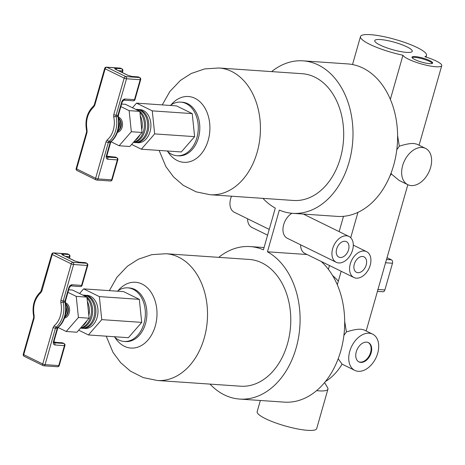 <?xml version="1.0" encoding="UTF-8"?>
<svg xmlns="http://www.w3.org/2000/svg" width="465" height="465" viewBox="0 0 465 465"><rect width="100%" height="100%" fill="white"/><g stroke="black" fill="none" stroke-linecap="round" stroke-linejoin="round"><path stroke-width="0.7" d="M340.409 157.984A63.525 45.773 -86.1 0 0 302.18 73.708L218.928 67.989A63.525 45.773 93.9 0 1 257.151 152.27A63.525 45.773 93.9 0 1 210.221 194.742L293.479 200.462A63.525 45.773 -86.1 0 0 340.409 157.984M210.029 384.107A76.423 55.062 -86.1 0 0 239.684 399.069A76.423 55.062 -86.1 0 0 296.141 347.971A76.423 55.062 -86.1 0 0 267.451 251.798L279.331 210.093A76.423 55.062 -86.1 0 0 292.595 213.325L337.195 216.388A76.423 55.062 -86.1 0 0 393.652 165.29A76.423 55.062 -86.1 0 0 362.962 68.076A76.423 55.062 -86.1 0 0 347.669 63.908L303.064 60.845A76.423 55.062 -86.1 0 0 271.647 71.61M292.595 213.325A76.423 55.062 -86.1 0 0 349.052 162.227A76.423 55.062 -86.1 0 0 303.064 60.845M262.94 198.363A76.423 55.062 -86.1 0 0 275.297 208.117L263.417 249.815A76.423 55.062 -86.1 0 0 250.158 246.584A76.423 55.062 -86.1 0 0 218.736 257.354M239.684 399.069L284.284 402.132A76.423 55.062 -86.1 0 0 340.74 351.034A76.423 55.062 -86.1 0 0 321.216 261.469M166.017 253.733L249.275 259.447A63.525 45.773 93.9 0 1 287.498 343.728A63.525 45.773 93.9 0 1 240.568 386.206L157.31 380.486A63.525 45.773 93.9 0 0 204.24 338.009A63.525 45.773 93.9 0 0 166.017 253.733L151.764 254.657L138.245 259.261L127.468 266.189L116.936 277.268L109.345 290.642M170.26 105.456A26.865 19.356 93.9 0 1 180.734 102.114A26.865 19.356 93.9 0 1 186.11 103.579A26.865 19.356 93.9 0 1 197.741 134.054A26.865 19.356 93.9 0 1 177.049 155.717A26.865 19.356 93.9 0 1 171.672 154.252A26.865 19.356 93.9 0 1 167.133 150.98M325.413 381.544A59.572 42.925 -86.1 0 0 342.095 364.159L338.2 358.736M389.99 175.828L391.391 174.015L391.106 172.997M346.477 235.796A14.398 9.579 -63.9 0 1 348.953 236.447A14.398 9.579 -63.9 0 1 351.97 251.85A14.398 9.579 -63.9 0 1 338.741 262.957A14.398 9.579 -63.9 0 1 336.265 262.301A14.398 9.579 -63.9 0 1 333.248 246.903A14.398 9.579 -63.9 0 1 346.477 235.796M364.112 251.007A14.398 9.579 -63.9 0 1 366.589 251.664A14.398 9.579 -63.9 0 1 369.605 267.061A14.398 9.579 -63.9 0 1 356.376 278.169A14.398 9.579 -63.9 0 1 353.9 277.512A14.398 9.579 -63.9 0 1 350.883 262.115A14.398 9.579 -63.9 0 1 364.112 251.007M316.584 390.641A30.946 6.057 15.9 0 0 318.914 390.85A30.946 6.057 15.9 0 0 327.935 389.147A30.946 6.057 15.9 0 0 327.668 387.81L324.599 382.55M402.963 55.23A34.329 6.719 -164.1 0 1 360.497 36.561A34.329 6.719 -164.1 0 1 370.506 34.666A34.329 6.719 -164.1 0 1 407.253 43.367A34.329 6.719 -164.1 0 1 426.533 55.37A34.329 6.719 -164.1 0 1 424.888 56.736A20.198 3.953 -164.1 0 1 441.75 65.641A20.198 3.953 -164.1 0 1 435.862 66.751A20.198 3.953 -164.1 0 1 415.646 62.136A20.198 3.953 -164.1 0 1 402.963 55.23L390.368 99.347M260.348 400.487L257.162 411.67A30.946 6.057 15.9 0 0 274.542 422.487A30.946 6.057 15.9 0 0 307.667 430.334A30.946 6.057 15.9 0 0 316.688 428.625L327.935 389.147M366.17 330.964L377.446 291.381L382.893 291.753A2.685 1.936 -86.1 0 0 384.875 289.957L392.489 263.242A2.685 1.936 -86.1 0 0 391.408 259.825L387.043 257.686M377.452 291.27L386.508 259.487M343.902 335.41L346.396 331.958C352.453 329.952 357.353 329.051 361.084 329.255L364.083 329.941L372.622 334.137A20.198 13.439 -63.9 0 1 377.696 353.231A20.198 13.439 -63.9 0 1 354.824 370.402A20.198 13.439 -63.9 0 1 349.75 351.308A20.198 13.439 -63.9 0 1 372.622 334.137M402.655 165.569A20.198 13.439 -63.9 0 1 425.533 148.393A20.198 13.439 -63.9 0 1 430.607 167.487A20.198 13.439 -63.9 0 1 407.729 184.663A20.198 13.439 -63.9 0 1 402.655 165.569M396.814 149.672L399.307 146.213C405.364 144.214 410.258 143.313 413.995 143.516L416.995 144.202L425.533 148.393M399.307 146.213L397.61 135.687M340.299 257.482A8.597 5.72 -63.9 0 1 338.816 257.093A8.597 5.72 -63.9 0 1 337.02 247.897A8.597 5.72 -63.9 0 1 344.914 241.265A8.597 5.72 -63.9 0 1 346.396 241.661A8.597 5.72 -63.9 0 1 348.198 250.85A8.597 5.72 -63.9 0 1 340.299 257.482M357.934 272.693A8.597 5.72 -63.9 0 1 356.457 272.304A8.597 5.72 -63.9 0 1 354.656 263.109A8.597 5.72 -63.9 0 1 362.555 256.482A8.597 5.72 -63.9 0 1 364.031 256.872A8.597 5.72 -63.9 0 1 365.833 266.061A8.597 5.72 -63.9 0 1 357.934 272.693M117.354 291.195A26.865 19.356 93.9 0 1 127.823 287.858A26.865 19.356 93.9 0 1 133.199 289.323A26.865 19.356 93.9 0 1 144.83 319.792A26.865 19.356 93.9 0 1 124.143 341.455A26.865 19.356 93.9 0 1 118.767 339.991A26.865 19.356 93.9 0 1 114.227 336.718M380.44 39.548A19.501 3.819 15.9 0 0 374.755 40.618A19.501 3.819 15.9 0 0 385.706 47.436A19.501 3.819 15.9 0 0 406.584 52.382A19.501 3.819 15.9 0 0 412.269 51.307A19.501 3.819 15.9 0 0 401.318 44.489A19.501 3.819 15.9 0 0 380.44 39.548M415.117 56.567A10.747 2.104 15.9 0 0 411.99 57.16A10.747 2.104 15.9 0 0 418.023 60.915A10.747 2.104 15.9 0 0 429.526 63.641A10.747 2.104 15.9 0 0 432.653 63.048A10.747 2.104 15.9 0 0 426.62 59.293A10.747 2.104 15.9 0 0 415.117 56.567M432.328 63.391A10.747 2.104 15.9 0 0 425.423 59.758A10.747 2.104 15.9 0 0 414.89 57.381A10.747 2.104 15.9 0 0 412.083 57.625M366.612 342.135A10.747 7.149 116.1 0 0 356.736 350.424A10.747 7.149 116.1 0 0 358.986 361.915A10.747 7.149 116.1 0 0 360.834 362.404A10.747 7.149 116.1 0 0 370.71 354.115A10.747 7.149 116.1 0 0 368.46 342.624A10.747 7.149 116.1 0 0 366.612 342.135M358.707 361.764A10.747 7.149 116.1 0 0 360.259 362.119A10.747 7.149 116.1 0 0 370.047 354.057A10.747 7.149 116.1 0 0 368.164 342.49M139.029 109.606A16.601 11.962 93.9 0 1 150.061 131.636A16.601 11.962 93.9 0 1 136.762 142.598M135.763 109.38A16.601 11.962 93.9 0 1 136.803 109.391L137.989 109.473A16.601 11.962 93.9 0 1 147.98 131.49A16.601 11.962 93.9 0 1 135.716 142.586L134.525 142.505A16.601 11.962 93.9 0 1 133.49 142.371M136.803 109.391A16.601 11.962 93.9 0 1 146.789 131.409A16.601 11.962 93.9 0 1 134.525 142.505M86.118 295.345A16.601 11.962 93.9 0 1 97.15 317.374A16.601 11.962 93.9 0 1 83.851 328.337M80.503 328.116A16.601 11.962 93.9 0 0 91.797 317.008A16.601 11.962 93.9 0 0 82.863 295.124A16.601 11.962 93.9 0 1 83.892 295.13L85.083 295.211A16.601 11.962 93.9 0 1 95.069 317.229A16.601 11.962 93.9 0 1 82.805 328.331L81.619 328.249A16.601 11.962 93.9 0 1 80.579 328.116M135.774 109.385A16.601 11.962 93.9 0 1 144.708 131.264A16.601 11.962 93.9 0 1 133.414 142.377M83.892 295.13A16.601 11.962 93.9 0 1 93.878 317.147A16.601 11.962 93.9 0 1 81.619 328.249M139.942 112.385A16.601 11.962 93.9 0 1 143.516 131.182A16.601 11.962 93.9 0 1 133.641 142.116M140.296 115.791A16.601 11.962 93.9 0 1 141.755 129.77M87.031 298.123A16.601 11.962 93.9 0 1 90.611 316.927A16.601 11.962 93.9 0 1 80.73 327.86M87.391 301.535A16.601 11.962 93.9 0 1 88.85 315.514M117.413 132.322A7.736 5.574 -86.1 0 0 122.458 125.445A7.736 5.574 -86.1 0 0 119.011 117.366A7.736 5.574 -86.1 0 0 118.459 117.139M118.627 118.017A7.736 5.574 93.9 0 1 120.633 127.102A7.736 5.574 93.9 0 1 117.703 131.479M64.507 318.06A7.736 5.574 -86.1 0 0 69.547 311.184A7.736 5.574 -86.1 0 0 66.1 303.104A7.736 5.574 -86.1 0 0 65.548 302.878M118.685 118.343A7.736 5.574 93.9 0 1 120.33 127.085A7.736 5.574 93.9 0 1 117.802 131.165M65.716 303.755A7.736 5.574 93.9 0 1 67.721 312.846A7.736 5.574 93.9 0 1 64.792 317.217M65.774 304.081A7.736 5.574 93.9 0 1 67.425 312.823A7.736 5.574 93.9 0 1 64.897 316.903M119.04 122.004A7.736 5.574 93.9 0 1 118.848 126.98A7.736 5.574 93.9 0 1 118.656 127.579M66.129 307.743A7.736 5.574 93.9 0 1 65.937 312.724A7.736 5.574 93.9 0 1 65.745 313.323M307.051 254.518L267.451 251.798M343.496 216.324L339.136 231.628M329.482 265.527L328.4 269.322M291.933 213.278A14.398 9.579 116.1 0 0 283.249 226.455A14.398 9.579 116.1 0 0 287.289 238.26L336.265 262.301M300.588 244.788A14.398 9.579 116.1 0 0 304.93 253.472L353.9 277.512M231.524 196.207A14.398 9.579 116.1 0 0 234.284 212.243L269.235 229.396M247.578 218.771A14.398 9.579 116.1 0 0 251.92 227.455L267.596 235.151M346.396 331.958L344.699 321.431M338.328 281.226A59.572 42.925 -86.1 0 0 332.684 275.664M152.264 110.862L154.671 133.897L141.343 149.207L181.298 151.95L194.626 136.64L192.219 113.605L176.485 105.881L136.53 103.137L152.264 110.862L192.219 113.605M407.729 184.663L399.191 180.472L391.391 174.015M154.671 133.897L194.626 136.64M141.343 149.207L131.618 144.435M132.49 107.775L136.53 103.137M78.707 330.179L88.431 334.951L128.387 337.695L141.715 322.379L139.308 299.344L123.574 291.619L83.619 288.875L79.585 293.514M139.308 299.344L99.353 296.6L83.619 288.875M141.715 322.379L101.759 319.635L99.353 296.6M88.431 334.951L101.759 319.635M139.884 134.943A16.601 11.962 93.9 0 1 135.053 140.494M121.597 104.044L125.434 104.311L139.837 111.379L142.04 132.467L129.84 146.487L119.133 145.748L110.996 141.755M86.978 320.681A16.601 11.962 93.9 0 1 82.142 326.232M139.837 111.379L129.131 110.647L131.333 131.734L142.04 132.467M120.871 106.59L129.131 110.647M131.333 131.734L119.133 145.748M68.686 289.788L72.523 290.05L86.926 297.118L89.129 318.205L76.928 332.225L66.222 331.487L78.422 317.473L89.129 318.205M119.889 119.604A6.876 4.952 93.9 0 1 119.168 130.078M78.422 317.473L76.225 296.385L86.926 297.118M76.225 296.385L67.96 292.328M58.084 327.494L66.222 331.487M66.977 305.342A6.876 4.952 93.9 0 1 66.257 315.816M118.999 121.167A6.876 4.952 93.9 0 1 118.505 128.41M66.088 306.906A6.876 4.952 93.9 0 1 65.594 314.148M177.049 155.717L178.572 155.822A26.865 19.356 -86.1 0 0 198.421 137.861A26.865 19.356 -86.1 0 0 187.633 103.683A26.865 19.356 -86.1 0 0 182.257 102.219L180.734 102.114M124.143 341.455L125.666 341.56A26.865 19.356 -86.1 0 0 145.51 323.599A26.865 19.356 -86.1 0 0 134.722 289.428A26.865 19.356 -86.1 0 0 129.346 287.963L127.823 287.858M171.015 104.916A32.974 23.756 93.9 0 1 200.188 101.992A32.974 23.756 93.9 0 1 208.21 140.261A32.974 23.756 93.9 0 1 167.807 151.613M118.104 290.66A32.974 23.756 93.9 0 1 147.277 287.73A32.974 23.756 93.9 0 1 155.298 326A32.974 23.756 93.9 0 1 114.896 337.352M386.531 259.487L391.408 259.825M385.328 262.748L392.489 263.242M377.72 289.463L384.875 289.957M118.36 116.703L117.872 116.506A21.059 15.176 93.9 0 1 117.482 130.659A21.059 15.176 93.9 0 1 110.699 141.68L111.193 141.54C114.373 138.849 116.634 135.193 117.982 130.566C119.267 125.939 119.389 121.319 118.36 116.703L118.401 115.25L122.179 101.992A1.721 0.337 -164.1 0 1 121.679 102.085L117.901 115.349A1.721 0.337 15.9 0 0 118.401 115.25M122.179 101.992L123.713 100.155A1.721 1.238 93.9 0 0 124.98 99.004L134.495 99.661L140.18 79.718L126.497 78.777L116.116 115.227L117.901 115.349A1.721 1.238 -86.1 0 0 117.872 116.506L116.087 116.378A21.059 15.176 93.9 0 1 115.698 130.537A21.059 15.176 93.9 0 1 108.915 141.552L110.699 141.68A1.721 1.238 -86.1 0 0 110.147 142.575A1.721 0.337 15.9 0 0 110.647 142.482L111.193 141.54M123.713 100.155L133.228 100.812A1.721 1.238 -86.1 0 0 134.495 99.661A1.721 0.337 15.9 0 0 134.995 99.562L140.68 79.62A1.721 0.337 -164.1 0 1 140.18 79.718A1.721 1.238 -86.1 0 0 139.488 77.527L125.812 76.591A1.721 1.238 93.9 0 1 126.497 78.777A1.721 0.337 -164.1 0 1 124.161 78.132L113.774 114.576A1.721 0.337 15.9 0 0 116.116 115.227A1.721 1.238 93.9 0 0 116.087 116.378L113.71 116.889C114.675 121.208 114.553 125.544 113.355 129.886C112.088 134.199 110.013 137.576 107.124 140.006L106.02 141.808A1.721 0.337 15.9 0 0 108.362 142.453L110.147 142.575L106.369 155.839A1.721 0.337 -164.1 0 0 106.869 155.746L110.647 142.482M106.828 156.908L107.13 157.06A1.721 1.145 -63.9 0 1 106.869 156.996M106.02 141.808L95.639 178.258A1.721 0.337 15.9 0 0 97.981 178.903L108.362 142.453A1.721 1.238 93.9 0 1 108.915 141.552L107.124 140.006M107.822 159.245A1.721 1.238 -86.1 0 0 107.13 157.06L116.645 157.711A1.721 1.238 -86.1 0 1 117.337 159.896A1.721 0.337 -164.1 0 0 117.837 159.803L112.158 179.746A1.721 0.337 15.9 0 1 111.658 179.845A1.721 1.238 -86.1 0 1 110.385 180.99L96.708 180.054A1.721 1.238 93.9 0 1 96.365 179.961A1.721 1.145 -63.9 0 1 96.069 179.879A1.721 1.721 0 0 0 96.708 180.054A1.721 1.238 93.9 0 0 97.981 178.903L111.658 179.845L117.337 159.896L107.822 159.245C106.444 158.943 105.956 157.809 106.369 155.839M109.548 156.734A1.721 1.238 -86.1 0 0 109.205 156.641L115.151 157.054A1.721 1.238 -86.1 0 1 115.494 157.147A1.721 1.145 116.1 0 1 115.791 157.222L116.942 157.786A1.721 1.145 -63.9 0 0 116.645 157.711L115.494 157.147L106.781 156.17M124.98 99.004C123.487 99.115 122.388 100.138 121.679 102.085M76.161 168.533A1.721 0.337 15.9 0 0 76.626 168.923L87.007 132.473A1.721 0.337 -164.1 0 1 86.542 132.083L76.161 168.533A1.721 1.721 0 0 0 77.056 170.545A1.721 1.145 116.1 0 1 76.626 168.923L95.639 178.258A1.721 1.145 -63.9 0 0 96.069 179.879L77.056 170.545M87.007 132.473L87.077 130.834M87.071 130.165C85.421 120.569 87.618 112.861 93.657 107.043L94.244 105.66M93.657 107.043L94.761 105.247A1.721 0.337 -164.1 0 1 94.296 104.858L93.75 105.799C87.129 112.106 84.74 120.383 86.583 130.63L86.542 132.083M94.761 105.247L105.148 68.797A1.721 1.145 116.1 0 1 106.799 67.256L120.476 68.198A1.721 1.238 -86.1 0 0 120.133 68.099L106.45 67.163A1.721 1.238 93.9 0 1 106.799 67.256L125.812 76.591A1.721 1.145 -63.9 0 0 124.161 78.132L105.148 68.797A1.721 0.337 -164.1 0 1 104.683 68.407L94.296 104.858M113.774 114.576L113.71 116.889M58.282 327.279C61.461 324.593 63.728 320.931 65.071 316.305C66.356 311.678 66.483 307.057 65.449 302.448L64.961 302.244A21.059 15.176 93.9 0 1 64.571 316.398A21.059 15.176 93.9 0 1 57.788 327.418L58.282 327.279L57.736 328.22A1.721 0.337 15.9 0 1 57.236 328.319L53.458 341.577C53.051 343.542 53.539 344.681 54.911 344.983L64.426 345.64L58.747 365.583L45.07 364.641L55.451 328.197A1.721 1.238 93.9 0 1 56.003 327.296L57.788 327.418A1.721 1.238 -86.1 0 0 57.236 328.319L55.451 328.197A1.721 0.337 15.9 0 1 53.109 327.546L42.728 363.996A1.721 0.337 15.9 0 0 45.07 364.641A1.721 1.238 93.9 0 1 43.797 365.792A1.721 1.238 93.9 0 1 43.454 365.699A1.721 1.145 -63.9 0 1 43.158 365.624A1.721 1.145 -63.9 0 1 42.728 363.996L23.715 354.661L34.096 318.217A1.721 0.337 -164.1 0 1 33.631 317.827L33.672 316.374C31.829 306.127 34.218 297.844 40.844 291.538L51.772 254.146A1.721 0.337 -164.1 0 0 52.237 254.535L41.856 290.985A1.721 0.337 -164.1 0 1 41.391 290.596M57.736 328.22L53.957 341.484A1.721 0.337 -164.1 0 1 53.458 341.577M53.917 342.647L54.225 342.798A1.721 1.145 -63.9 0 1 53.957 342.734L53.928 342.722M69.273 287.73A1.721 0.337 -164.1 0 1 68.768 287.829L64.99 301.088A1.721 0.337 15.9 0 0 65.495 300.995L69.273 287.73L70.802 285.894A1.721 1.238 93.9 0 0 72.075 284.749C70.581 284.853 69.477 285.882 68.768 287.829M60.869 300.32A1.721 0.337 15.9 0 0 63.211 300.965L73.592 264.515A1.721 0.337 -164.1 0 1 71.25 263.87L60.869 300.32L60.805 302.628L63.176 302.122A1.721 1.238 93.9 0 1 63.211 300.965L64.99 301.088A1.721 1.238 -86.1 0 0 64.961 302.244L63.176 302.122A21.059 15.176 93.9 0 1 62.787 316.276A21.059 15.176 93.9 0 1 56.003 327.296L54.219 325.75L53.109 327.546M120.772 68.274A1.721 1.145 116.1 0 0 120.476 68.198L121.627 68.762A1.721 1.145 -63.9 0 1 121.923 68.837L120.772 68.274A1.721 1.721 0 0 0 120.133 68.099M140.68 79.62A1.721 1.721 0 0 0 139.785 77.609A1.721 1.145 -63.9 0 0 139.488 77.527L138.338 76.963L132.391 76.556L127.706 75.26L115.605 69.32C114.361 68.646 114.384 68.326 115.68 68.355L121.627 68.762A1.721 1.238 -86.1 0 1 122.318 70.947L118.529 70.686M121.917 72.354L122.318 70.947A1.721 0.337 -164.1 0 0 122.818 70.854L122.336 72.557M54.911 344.983A1.721 1.238 -86.1 0 0 54.225 342.798L63.74 343.449A1.721 1.145 -63.9 0 1 64.036 343.53L62.88 342.967A1.721 1.145 116.1 0 0 62.583 342.885L63.74 343.449A1.721 1.238 -86.1 0 1 64.426 345.64A1.721 0.337 -164.1 0 0 64.931 345.542L59.247 365.49A1.721 0.337 15.9 0 1 58.747 365.583A1.721 1.238 -86.1 0 1 57.474 366.734A1.721 1.721 0 0 0 59.247 365.49M56.637 342.478L62.583 342.885A1.721 1.238 -86.1 0 0 62.24 342.792L56.294 342.385A1.721 1.238 93.9 0 1 56.637 342.478L53.87 341.909M70.802 285.894L80.317 286.55A1.721 1.238 -86.1 0 0 81.59 285.4A1.721 0.337 15.9 0 0 82.09 285.307L87.769 265.364A1.721 0.337 -164.1 0 1 87.269 265.457A1.721 1.238 -86.1 0 0 86.577 263.271L72.9 262.33A1.721 1.238 93.9 0 1 73.592 264.515L87.269 265.457L81.59 285.4L72.075 284.749M115.68 68.355A1.721 1.238 93.9 0 1 116.448 69.669M115.605 69.32A1.721 1.145 -63.9 0 1 115.901 69.401L115.651 69.326M127.706 75.26A1.721 1.145 -63.9 0 1 128.003 75.336L115.901 69.401M132.391 76.556A1.721 1.238 -86.1 0 0 132.043 76.463L128.003 75.336M139.785 77.609L138.634 77.039A1.721 1.145 116.1 0 0 138.338 76.963A1.721 1.238 -86.1 0 0 137.989 76.87L132.043 76.463M60.805 302.628C61.764 306.952 61.647 311.283 60.444 315.63C59.177 319.943 57.102 323.315 54.219 325.75M23.25 354.272A1.721 0.337 15.9 0 0 23.715 354.661A1.721 1.145 116.1 0 0 24.145 356.289A1.721 1.721 0 0 1 23.25 354.272L33.631 317.827M34.096 318.217L34.166 316.572M34.16 315.904C32.509 306.307 34.706 298.606 40.746 292.781L41.339 291.398M40.746 292.781L41.856 290.985M53.888 252.995L67.564 253.937A1.721 1.238 -86.1 0 0 67.222 253.844L53.545 252.902A1.721 1.238 93.9 0 1 53.888 252.995A1.721 1.145 116.1 0 0 52.237 254.535L71.25 263.87A1.721 1.145 -63.9 0 1 72.9 262.33L53.888 252.995M67.222 253.844A1.721 1.721 0 0 1 67.861 254.012A1.721 1.145 116.1 0 0 67.564 253.937L68.715 254.5L62.769 254.093C61.485 254.064 61.456 254.39 62.694 255.058L74.795 260.999L79.48 262.295L85.426 262.702L86.577 263.271A1.721 1.145 -63.9 0 1 86.874 263.347A1.721 1.721 0 0 1 87.769 265.364M65.617 256.43L69.407 256.692L69.006 258.092M69.425 258.296L69.907 256.593A1.721 0.337 -164.1 0 1 69.407 256.692A1.721 1.238 -86.1 0 0 68.715 254.5A1.721 1.145 -63.9 0 1 69.012 254.582L67.861 254.012M74.795 260.999A1.721 1.145 -63.9 0 1 75.092 261.08L62.99 255.14A1.721 1.145 116.1 0 0 62.694 255.058M63.536 255.407A1.721 1.238 -86.1 0 0 62.769 254.093M86.874 263.347L85.723 262.783A1.721 1.145 116.1 0 0 85.426 262.702A1.721 1.238 -86.1 0 0 85.083 262.609L79.137 262.202A1.721 1.238 93.9 0 1 79.48 262.295M264.068 247.543L250.158 246.584M348.953 236.447L303.349 214.063M366.589 251.664L353.295 245.136M360.497 36.561L352.522 64.542M386.45 259.761L407.834 184.71M218.928 67.989L204.67 68.913L191.156 73.522L180.379 80.451L169.841 91.529L162.256 104.904M159.129 150.428L165.906 166.644L173.55 176.933L183.303 185.361L196.137 191.847L210.221 194.742M106.218 336.172L113.001 352.383L120.644 362.671L130.392 371.099L143.226 377.592L157.31 380.486M426.533 55.37L426.039 57.09M337.317 284.772L341.165 271.264M350.72 237.725L357.951 212.348M354.824 370.402L342.095 364.159M419.081 145.225L441.75 65.641M106.834 156.978L106.869 155.746M106.787 156.135L109.205 156.641M65.495 300.995L65.449 302.448M117.837 159.803A1.721 1.721 0 0 0 116.942 157.786M110.385 180.99A1.721 1.721 0 0 0 112.158 179.746M115.791 157.222A1.721 1.721 0 0 0 115.151 157.054M106.45 67.163A1.721 1.721 0 0 0 104.683 68.407M133.228 100.812A1.721 1.721 0 0 0 134.995 99.562M53.957 341.484L53.969 342.746M24.145 356.289L43.158 365.624A1.721 1.721 0 0 0 43.797 365.792L57.474 366.734M53.876 341.88L56.294 342.385M122.818 70.854A1.721 1.721 0 0 0 121.923 68.837M138.634 77.039A1.721 1.721 0 0 0 137.989 76.87M64.931 345.542A1.721 1.721 0 0 0 64.036 343.53M62.88 342.967A1.721 1.721 0 0 0 62.24 342.792M53.545 252.902A1.721 1.721 0 0 0 51.772 254.146M80.317 286.55A1.721 1.721 0 0 0 82.09 285.307M75.092 261.08L79.137 262.202M69.907 256.593A1.721 1.721 0 0 0 69.012 254.582M85.723 262.783A1.721 1.721 0 0 0 85.083 262.609"/></g></svg>
